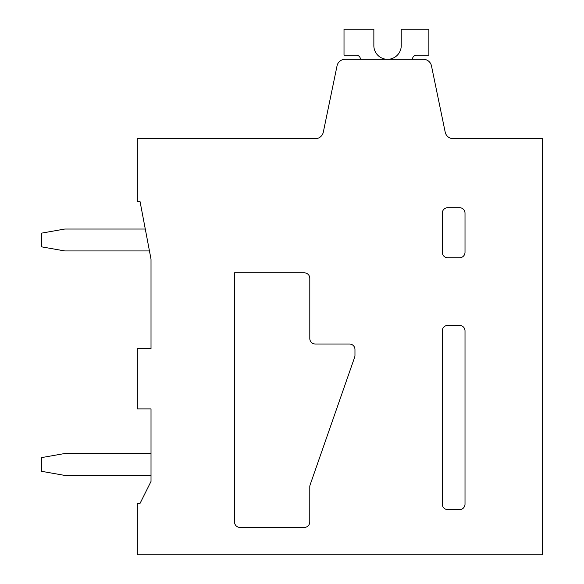 <?xml version="1.0" encoding="UTF-8"?>
<svg xmlns="http://www.w3.org/2000/svg" width="584" height="584" viewBox="0 0 584 584"><rect width="100%" height="100%" fill="white"/><g stroke="black" fill="none" stroke-linecap="round" stroke-linejoin="round"><path stroke-width="0.88" d="M442.292 504.153L442.292 330.873A5.475 5.475 0 0 1 447.767 325.397L459.535 325.397A5.475 5.475 0 0 1 465.01 330.873L465.01 504.153A5.475 5.475 0 0 1 459.535 509.628L447.767 509.628A5.475 5.475 0 0 1 442.292 504.153M137.328 138.7L137.328 201.662L140.072 201.662L151.015 259.15L151.015 348.663L137.328 348.663L137.328 408.895L151.015 408.895L151.015 481.435L140.072 503.335L137.328 503.335L137.328 554.8L542.485 554.8L542.485 138.7L453.242 138.7A8.213 8.213 0 0 1 445.198 132.152L431.466 65.861A8.213 8.213 0 0 0 423.429 59.312L345.078 59.312A8.213 8.213 0 0 0 337.041 65.861L323.31 132.152A8.213 8.213 0 0 1 315.272 138.7L137.328 138.7M265.997 138.7L315.272 138.7M447.767 207.685L459.535 207.685A5.475 5.475 0 0 1 465.01 213.16L465.01 252.303A5.475 5.475 0 0 1 459.535 257.778L447.767 257.778A5.475 5.475 0 0 1 442.292 252.303L442.292 213.16A5.475 5.475 0 0 1 447.767 207.685M309.797 278.312A5.475 5.475 0 0 0 304.322 272.837L234.512 272.837L234.512 521.95A5.475 5.475 0 0 0 239.987 527.425L304.293 527.425A5.475 5.475 0 0 0 309.768 521.95L309.79 486.742A5.482 5.482 0 0 1 310.097 484.946L354.656 357.211A5.482 5.482 0 0 0 354.962 355.408L354.962 349.488A5.475 5.475 0 0 0 349.488 344.012L315.272 344.012A5.475 5.475 0 0 1 309.797 338.537L309.797 278.312M412.45 59.312A4.11 4.11 0 0 1 416.56 55.21A4.11 4.11 0 0 0 412.45 59.312A4.11 4.11 0 0 1 416.56 55.21A4.11 4.11 0 0 0 412.45 59.312A4.11 4.11 0 0 1 416.56 55.21M416.56 55.203L428.875 55.203L428.875 29.2L401.23 29.2L401.23 45.063A13.695 13.695 0 0 1 387.82 59.312A13.695 13.695 0 0 1 373.848 45.618A13.695 13.695 0 0 0 387.82 59.312A13.695 13.695 0 0 0 401.23 45.063A13.695 13.695 0 0 1 387.82 59.312A13.695 13.695 0 0 1 373.848 45.618A13.695 13.695 0 0 0 387.82 59.312A13.695 13.695 0 0 0 401.23 45.063A13.695 13.695 0 0 1 387.82 59.312A13.695 13.695 0 0 1 373.848 45.618M356.328 55.21A4.11 4.11 0 0 1 360.438 59.312M373.855 45.618L373.855 29.2L344.012 29.2L344.012 55.203L356.328 55.203M145.285 229.037L64.787 229.037L41.522 233.14L41.522 246.835L64.787 250.938L149.453 250.938M41.522 457.615L41.522 471.31L64.787 475.412L151.022 475.412M151.022 453.512L64.787 453.512L41.515 457.615"/></g></svg>
